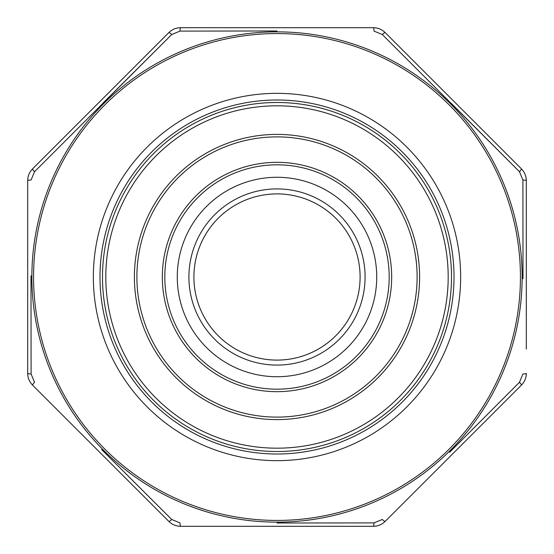 <?xml version="1.0" encoding="UTF-8"?>
<svg xmlns="http://www.w3.org/2000/svg" width="554" height="554" viewBox="0 0 554 554"><rect width="100%" height="100%" fill="white"/><g stroke="black" fill="none" stroke-linecap="round" stroke-linejoin="round"><path stroke-width="0.83" d="M376.72 277A99.72 99.72 0 0 1 227.14 363.362A99.72 99.72 0 0 1 227.14 190.638A99.72 99.72 0 0 1 376.72 277M389.185 277A112.185 112.185 0 0 0 220.907 179.842A112.185 112.185 0 0 0 220.907 374.158A112.185 112.185 0 0 0 389.185 277M451.51 277A174.51 174.51 0 0 1 189.745 428.131A174.51 174.51 0 0 1 189.745 125.869A174.51 174.51 0 0 1 451.51 277A174.51 174.51 0 0 1 189.745 428.131A174.51 174.51 0 0 1 189.745 125.869A174.51 174.51 0 0 1 451.51 277M360.1 277A83.1 83.1 0 0 1 277 360.1A83.1 83.1 0 0 1 193.9 277A83.1 83.1 0 0 1 277 193.9A83.1 83.1 0 0 1 360.1 277A83.1 83.1 0 0 0 235.45 205.035A83.1 83.1 0 0 0 235.45 348.965A83.1 83.1 0 0 0 360.1 277A83.1 83.1 0 0 1 277 360.1A83.1 83.1 0 0 1 193.9 277A83.1 83.1 0 0 1 277 193.9A83.1 83.1 0 0 1 360.1 277A83.1 83.1 0 0 0 235.45 205.035A83.1 83.1 0 0 0 235.45 348.965A83.1 83.1 0 0 0 360.1 277M449.626 452.299L519.472 382.288A4.986 0.658 -135 0 1 521.432 385.134C524.61 381.865 526.231 377.946 526.3 373.382C526.238 377.939 524.61 381.851 521.432 385.134L385.134 521.432C381.865 524.61 377.946 526.231 373.382 526.3L180.618 526.3C176.061 526.238 172.149 524.61 168.866 521.432L32.568 385.134C29.39 381.865 27.769 377.946 27.7 373.382L27.7 180.618C27.762 176.061 29.39 172.149 32.568 168.866L168.866 32.568C172.135 29.39 176.054 27.769 180.618 27.7L373.382 27.7C377.939 27.762 381.851 29.39 385.134 32.568L521.432 168.866C524.61 172.135 526.231 176.054 526.3 180.618L526.3 349.103M526.3 347.316L526.3 343.992M526.3 336.32L526.3 334.831M277 30.982L179.995 31.1A4.986 0.658 -90 0 1 180.618 27.7C176.061 27.762 172.149 29.39 168.866 32.568L138.064 63.378M523.018 278.8L522.9 179.995A4.986 0.658 180 0 1 526.3 180.618C526.238 176.061 524.61 172.149 521.432 168.866L520.954 168.388M277 523.018L374.005 522.9A4.986 0.658 -90 0 1 373.382 526.3C377.939 526.238 381.851 524.61 385.134 521.432L412.391 494.175M101.701 449.626L171.712 519.472A4.986 0.658 -45 0 1 168.866 521.432C172.135 524.61 176.054 526.231 180.618 526.3L224.19 526.3M30.982 275.83L31.1 374.005A4.986 0.658 180 0 1 27.7 373.382C27.762 377.939 29.39 381.851 32.568 385.134L63.378 415.936M103.037 103.037L171.712 34.528L34.528 171.712L31.1 179.995A4.986 0.658 180 0 0 27.7 180.618C27.769 176.054 29.39 172.135 32.568 168.866A4.986 0.658 -135 0 0 34.528 171.712M450.963 103.037L519.472 171.712L382.288 34.528L374.005 31.1A4.986 0.658 -90 0 0 373.382 27.7C377.946 27.769 381.865 29.39 385.134 32.568A4.986 0.658 -45 0 0 382.288 34.528M522.9 179.995L519.472 171.712A4.986 0.658 -45 0 0 521.432 168.866M179.995 31.1L171.712 34.528A4.986 0.658 -135 0 0 168.866 32.568M31.1 374.005L34.528 382.288A4.986 0.658 -45 0 0 32.568 385.134M171.712 519.472L179.995 522.9A4.986 0.658 -90 0 0 180.618 526.3M374.005 522.9L382.288 519.472A4.986 0.658 -135 0 0 385.134 521.432M519.472 382.288L522.9 374.005A4.986 0.658 180 0 0 526.3 373.382M99.997 277A177.003 177.003 0 0 0 365.501 430.292A177.003 177.003 0 0 0 365.501 123.708A177.003 177.003 0 0 0 99.997 277A177.003 177.003 0 0 0 365.501 430.292A177.003 177.003 0 0 0 365.501 123.708A177.003 177.003 0 0 0 99.997 277M365.086 277A88.086 88.086 0 0 1 232.957 353.286A88.086 88.086 0 0 1 232.957 200.714A88.086 88.086 0 0 1 365.086 277M391.678 277A114.678 114.678 0 0 1 219.661 376.311A114.678 114.678 0 0 1 219.661 177.689A114.678 114.678 0 0 1 391.678 277M417.114 277A140.114 140.114 0 0 0 206.947 155.66A140.114 140.114 0 0 0 206.947 398.34A140.114 140.114 0 0 0 417.114 277M419.607 277A142.607 142.607 0 0 1 205.7 400.5A142.607 142.607 0 0 1 205.7 153.5A142.607 142.607 0 0 1 419.607 277M448.186 277A171.186 171.186 0 0 0 191.407 128.75A171.186 171.186 0 0 0 191.407 425.25A171.186 171.186 0 0 0 448.186 277M33.565 277A243.435 243.435 0 0 0 398.721 487.818A243.435 243.435 0 0 0 398.721 66.182A243.435 243.435 0 0 0 33.565 277M93.349 277A183.651 183.651 0 0 1 368.826 117.954A183.651 183.651 0 0 1 368.826 436.046A183.651 183.651 0 0 1 93.349 277M522.138 277A245.138 245.138 0 0 1 277 522.138A245.138 245.138 0 0 1 31.862 277A245.138 245.138 0 0 1 277 31.862A245.138 245.138 0 0 1 522.138 277"/></g></svg>
